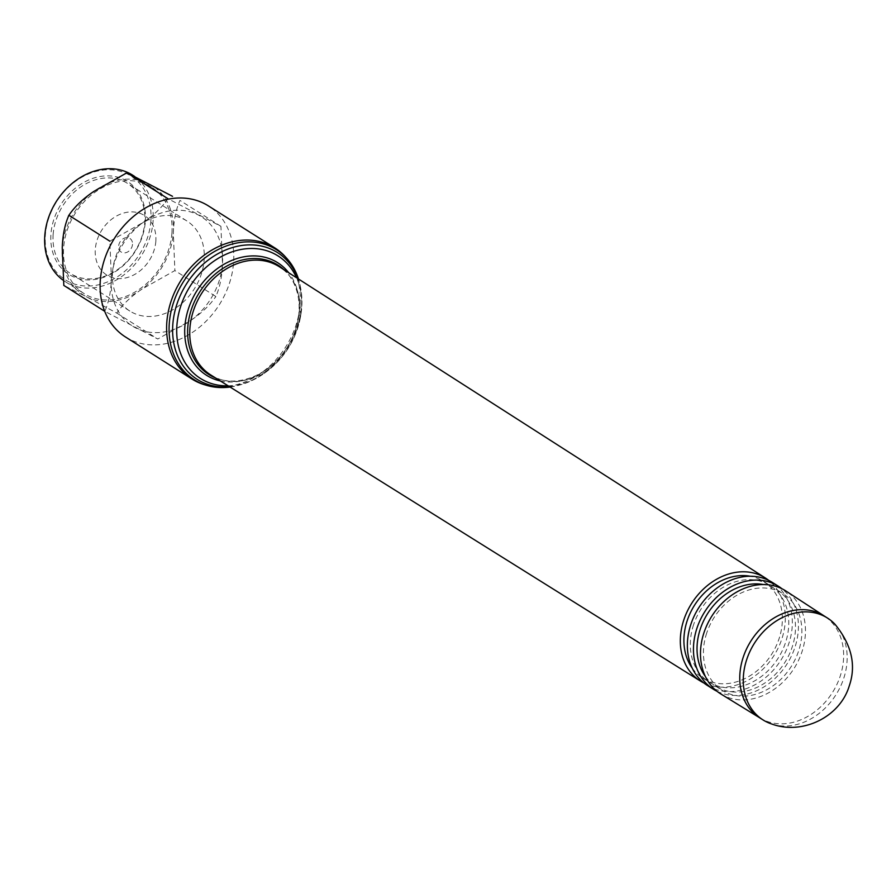<?xml version="1.0" encoding="UTF-8"?>
<svg xmlns="http://www.w3.org/2000/svg" width="896" height="896" viewBox="0 0 896 896"><rect width="100%" height="100%" fill="white"/><g stroke="black" fill="none" stroke-linecap="round" stroke-linejoin="round"><path stroke-width="0.67" stroke-dasharray="4.48 3.36" d="M771.814 724.035A60.278 48.216 122.3 0 0 843.718 678.395A60.278 48.216 122.3 0 0 834.96 624.232M720.866 693.986A60.906 48.72 122.3 0 0 801.987 651.762A60.906 48.72 122.3 0 0 785.994 591.058M705.342 676.435A57.12 45.696 122.3 0 0 715.714 686.246A57.12 45.696 122.3 0 0 792.221 646.923A57.12 45.696 122.3 0 0 776.798 589.714A57.12 45.696 122.3 0 0 763.493 584.55M706.698 633.091A57.12 45.696 122.3 0 0 722.12 690.301A57.12 45.696 122.3 0 0 798.616 650.966A57.12 45.696 122.3 0 0 783.194 593.768A57.12 45.696 122.3 0 0 706.698 633.091M707.291 685.406A60.906 48.72 122.3 0 0 788.861 643.462A60.906 48.72 122.3 0 0 772.419 582.467M717.013 691.286A60.906 48.72 122.3 0 0 794.942 647.315A60.906 48.72 122.3 0 0 781.906 588.728M692.227 668.136A57.12 45.696 122.3 0 0 702.598 677.947A57.12 45.696 122.3 0 0 779.094 638.624A57.12 45.696 122.3 0 0 763.672 581.414A57.12 45.696 122.3 0 0 750.366 576.251M693.571 624.792A57.12 45.696 122.3 0 0 708.994 682.002A57.12 45.696 122.3 0 0 785.501 642.667A57.12 45.696 122.3 0 0 770.078 585.458A57.12 45.696 122.3 0 0 693.571 624.792M703.886 682.987A60.906 48.72 122.3 0 0 781.827 639.005A60.906 48.72 122.3 0 0 768.779 580.429M210.896 375.054A64.064 51.251 122.3 0 0 223.496 380.285A64.064 51.251 122.3 0 0 296.509 330.826A64.064 51.251 122.3 0 0 289.52 275.934A64.064 51.251 122.3 0 0 279.406 266.784M215.354 377.843A64.691 51.755 122.3 0 0 221.682 379.859A64.691 51.755 122.3 0 0 286.955 347.682A64.691 51.755 122.3 0 0 295.422 329.907A64.691 51.755 122.3 0 0 288.366 274.478A64.691 51.755 122.3 0 0 283.83 269.618M220.282 380.923A66.584 53.267 122.3 0 0 286.955 347.693A66.584 53.267 122.3 0 0 295.658 329.403A66.584 53.267 122.3 0 0 288.725 272.754M228.11 385.818A72.509 58.005 122.3 0 0 265.014 372.792A72.509 58.005 122.3 0 0 297.55 328.507A72.509 58.005 122.3 0 0 300.53 316.658A72.509 58.005 122.3 0 0 296.498 277.726M229.634 386.77A75.029 60.021 122.3 0 0 241.192 384.597A75.029 60.021 122.3 0 0 263.995 373.52A75.029 60.021 122.3 0 0 297.662 327.678A75.029 60.021 122.3 0 0 300.754 315.426A75.029 60.021 122.3 0 0 301 290.08A75.029 60.021 122.3 0 0 298.01 278.701M230.093 387.05A76.922 61.544 122.3 0 0 239.378 385.112A76.922 61.544 122.3 0 0 297.259 326.76A76.922 61.544 122.3 0 0 300.686 288.21A76.922 61.544 122.3 0 0 298.469 278.992M204.658 384.787A77.56 62.048 122.3 0 0 295.848 325.651A77.56 62.048 122.3 0 0 285.522 256.984M125.474 336.974A77.56 62.048 122.3 0 0 229.354 283.573A77.56 62.048 122.3 0 0 208.41 205.901M215.846 296.498L215.398 297.326L215.846 296.498C210 305.11 201.69 313.062 190.904 320.342A64.635 51.699 -57.7 0 1 162.546 332.203A64.635 51.699 -57.7 0 1 135.374 327.768A64.635 51.699 -57.7 0 1 111.406 278.858A64.635 51.699 -57.7 0 1 142.979 222.522C153.787 215.219 162.098 207.278 167.922 198.677L220.92 226.341L222.477 264.006A64.635 51.699 -57.7 0 1 190.904 320.342L157.774 339.002L104.776 311.349C108.741 302.467 110.958 291.637 111.406 278.858L109.85 241.192L142.979 222.522A64.635 51.699 -57.7 0 1 198.52 215.096A64.635 51.699 -57.7 0 1 222.477 264.006C222.018 276.808 219.8 287.638 215.846 296.498L174.877 270.581L141.747 289.24C130.939 296.542 122.629 304.494 116.805 313.085L86.218 296.666A64.635 51.699 -57.7 0 1 62.25 247.755A64.635 51.699 -57.7 0 1 93.822 191.43A64.635 51.699 -57.7 0 1 149.363 183.994A64.635 51.699 -57.7 0 1 173.32 232.904A64.635 51.699 -57.7 0 1 141.747 289.24A64.635 51.699 -57.7 0 1 113.389 301.101A64.635 51.699 -57.7 0 1 86.218 296.666L63.818 285.432M62.698 279.91A63.011 50.411 122.3 0 0 65.251 281.658A63.011 50.411 122.3 0 0 120.658 277.267A63.011 50.411 122.3 0 0 153.093 221.166A63.011 50.411 122.3 0 0 132.642 175.157M171.931 233.094A63.011 50.411 -57.7 0 1 139.507 289.184A63.011 50.411 -57.7 0 1 84.09 293.586A63.011 50.411 -57.7 0 1 63.638 247.576A63.011 50.411 -57.7 0 1 96.074 191.475A63.011 50.411 -57.7 0 1 151.48 187.085A63.011 50.411 -57.7 0 1 171.931 233.094M150.886 220.842A61.398 49.123 -57.7 0 1 93.946 285.622A61.398 49.123 -57.7 0 1 45.371 234.954A61.398 49.123 -57.7 0 1 102.301 170.173A61.398 49.123 -57.7 0 1 150.886 220.842M145.331 221.581A54.936 43.949 122.3 0 0 101.864 176.243A54.936 43.949 122.3 0 0 50.926 234.203A54.936 43.949 122.3 0 0 94.394 279.541A54.936 43.949 122.3 0 0 145.331 221.581M53.133 234.539A53.323 42.661 -57.7 0 1 80.573 187.074A53.323 42.661 -57.7 0 1 127.456 183.355A53.323 42.661 -57.7 0 1 144.76 222.286A53.323 42.661 -57.7 0 1 117.32 269.752A53.323 42.661 -57.7 0 1 70.437 273.47A53.323 42.661 -57.7 0 1 53.133 234.539M112.526 272.115A53.323 42.661 -57.7 0 1 139.966 224.65A53.323 42.661 -57.7 0 1 186.85 220.931A53.323 42.661 -57.7 0 1 204.154 259.862A53.323 42.661 -57.7 0 1 176.714 307.328A53.323 42.661 -57.7 0 1 129.83 311.046A53.323 42.661 -57.7 0 1 112.526 272.115M220.92 226.341L179.95 200.413C175.986 209.306 173.779 220.136 173.32 232.904L174.877 270.581M116.805 313.085L157.774 339.002M155.837 241.214A35.224 28.179 -57.7 0 1 123.178 278.376A35.224 28.179 -57.7 0 1 95.301 249.301A35.224 28.179 -57.7 0 1 127.971 212.139A35.224 28.179 -57.7 0 1 155.837 241.214M132.507 244.328A8.075 6.462 -57.7 0 1 125.026 252.851A8.075 6.462 -57.7 0 1 118.63 246.187A8.075 6.462 -57.7 0 1 126.123 237.664A8.075 6.462 -57.7 0 1 132.507 244.328M759.472 717.674A60.278 48.216 122.3 0 0 759.92 717.954A60.278 48.216 122.3 0 0 840.202 676.166A60.278 48.216 122.3 0 0 824.376 616.09L824.152 615.944M715.714 686.246L722.12 690.301M776.798 589.714L783.194 593.768M702.598 677.947L708.994 682.002M763.672 581.414L770.078 585.458M223.496 380.285L221.682 379.859M265.014 372.792L263.995 373.52M241.192 384.597L239.378 385.112M301 290.08L300.686 288.21M300.53 316.658L300.754 315.426M289.52 275.934L288.366 274.478M65.251 281.658L84.09 293.586M186.85 220.931L127.456 183.355M129.83 311.046L70.437 273.47M134.624 176.422L151.48 187.085"/><path stroke-width="1.34" d="M834.96 624.232A60.278 48.216 122.3 0 0 827.445 618.027A60.278 48.216 122.3 0 0 746.715 659.534A60.278 48.216 122.3 0 0 762.989 719.902A60.278 48.216 122.3 0 0 771.814 724.035C802.379 735.246 839.955 717.181 849.262 685.899C856.408 665.213 851.637 644.661 834.96 624.232M824.152 615.944L785.994 591.058A60.906 48.72 122.3 0 0 703.965 632.699A60.906 48.72 122.3 0 0 720.866 693.986L759.696 717.808M763.493 584.55A57.12 45.696 122.3 0 0 700.291 629.048A57.12 45.696 122.3 0 0 705.342 676.435M781.906 588.728A60.906 48.72 122.3 0 0 778.501 586.309L772.419 582.467A60.906 48.72 122.3 0 0 690.85 624.4A60.906 48.72 122.3 0 0 707.291 685.406L713.373 689.248A60.906 48.72 122.3 0 0 717.013 691.286M778.501 586.309A60.906 48.72 122.3 0 0 696.931 628.253A60.906 48.72 122.3 0 0 713.373 689.248M750.366 576.251A57.12 45.696 122.3 0 0 687.176 620.738A57.12 45.696 122.3 0 0 692.227 668.136M768.779 580.429A60.906 48.72 122.3 0 0 765.565 578.122A60.906 48.72 122.3 0 0 683.805 619.942A60.906 48.72 122.3 0 0 700.426 681.061A60.906 48.72 122.3 0 0 703.886 682.987M765.565 578.122L279.406 266.784A64.064 51.251 122.3 0 0 193.413 310.778A64.064 51.251 122.3 0 0 210.896 375.054L700.426 681.061M283.83 269.618A64.691 51.755 122.3 0 0 191.307 309.669A64.691 51.755 122.3 0 0 215.354 377.843M288.725 272.754A66.584 53.267 122.3 0 0 234.774 259.28A66.584 53.267 122.3 0 0 188.507 308.56A66.584 53.267 122.3 0 0 220.282 380.923M296.498 277.726A72.509 58.005 122.3 0 0 237.821 250.174A72.509 58.005 122.3 0 0 180.858 305.805A72.509 58.005 122.3 0 0 228.11 385.818M298.01 278.701A75.029 60.021 122.3 0 0 237.787 246.187A75.029 60.021 122.3 0 0 176.904 304.203A75.029 60.021 122.3 0 0 229.634 386.77M298.469 278.992A76.922 61.544 122.3 0 0 287.022 258.653A76.922 61.544 122.3 0 0 225.098 246.434A76.922 61.544 122.3 0 0 173.466 302.691A76.922 61.544 122.3 0 0 206.819 385.414A76.922 61.544 122.3 0 0 230.093 387.05M287.022 258.653L285.522 256.984A77.56 62.048 122.3 0 0 274.915 247.968A77.56 62.048 122.3 0 0 171.035 301.381A77.56 62.048 122.3 0 0 191.968 379.053A77.56 62.048 122.3 0 0 204.658 384.787L206.819 385.414M274.915 247.968L208.41 205.901A77.56 62.048 122.3 0 0 104.541 259.302A77.56 62.048 122.3 0 0 125.474 336.974L191.968 379.053M134.624 176.422L132.642 175.157A63.011 50.411 122.3 0 0 77.224 179.558A63.011 50.411 122.3 0 0 44.8 235.648A63.011 50.411 122.3 0 0 62.698 279.91M104.686 311.293L63.818 285.432L62.25 247.755C62.72 234.954 64.926 224.134 68.891 215.275L68.466 216.003M68.454 216.003L68.891 215.275C74.726 206.662 83.037 198.71 93.822 191.43L126.963 172.76L172.525 196.314M126.963 172.76L167.922 198.677M68.891 215.275L109.85 241.192M824.376 616.09A60.278 48.216 122.3 0 0 823.928 615.798A60.278 48.216 122.3 0 0 743.198 657.306A60.278 48.216 122.3 0 0 759.472 717.674L762.989 719.902M823.928 615.798L827.445 618.027"/></g></svg>
